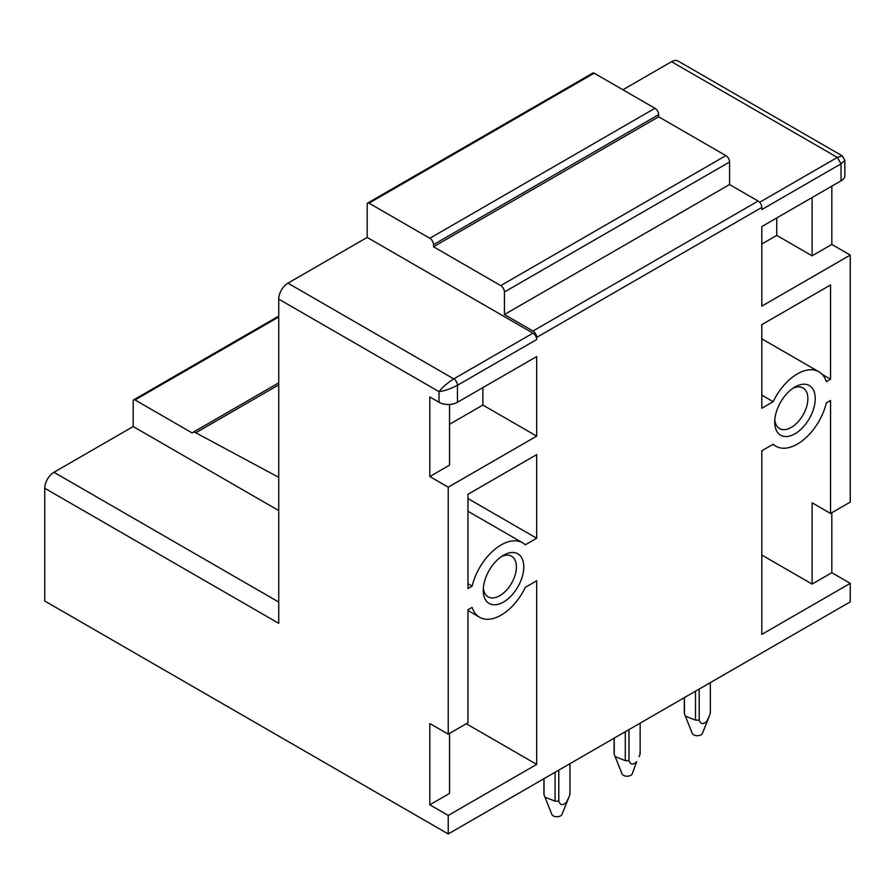 <?xml version="1.0" encoding="UTF-8"?>
<svg xmlns="http://www.w3.org/2000/svg" width="895" height="895" viewBox="0 0 895 895"><rect width="100%" height="100%" fill="white"/><g stroke="black" fill="none" stroke-linecap="round" stroke-linejoin="round"><path stroke-width="1.34" d="M772.81 444.457L775.875 446.225A42.994 24.825 120 0 1 773.19 444.233L761.813 450.8L761.813 634.398L850.25 583.339L850.25 601.854L448.238 833.95L448.238 815.446L536.676 764.386L536.676 580.788L525.298 587.355A42.994 24.825 120 0 1 479.619 617.27L467.951 610.535M448.238 815.446L429.813 804.806L429.813 723.54L448.238 734.168L448.238 487.182L429.813 476.543L429.813 396.977L439.02 402.291L439.02 391.652C442.432 387.244 447.343 382.993 453.765 378.887A5.213 3.009 60 0 1 457.446 385.275C450.688 388.777 444.546 390.902 439.02 391.652L278.737 299.109L278.737 623.334L44.75 488.245L44.75 601.004L448.238 833.95M483.244 590.364A28.662 16.546 120 0 0 503.505 602.055A28.662 16.546 120 0 0 523.776 566.96A28.662 16.546 120 0 0 503.505 555.258A28.662 16.546 120 0 0 483.244 590.364M483.334 588.071A23.449 13.537 120 0 0 488.099 596.842A23.449 13.537 120 0 0 506.167 590.555A23.449 13.537 120 0 0 516.404 566.96A23.449 13.537 120 0 0 511.548 556.22A23.449 13.537 120 0 0 501.569 556.477M278.737 299.109A13.022 7.518 -60 0 1 287.944 283.156L453.765 378.887L532.984 333.153A5.213 3.009 60 0 1 536.676 339.529L457.446 385.275L457.446 402.291L536.676 356.557L536.676 436.122L448.238 487.182M448.238 734.168L467.951 722.791L467.951 609.819L472.146 607.403A42.994 24.825 120 0 0 479.619 617.27M775.875 446.225A42.994 24.825 120 0 0 826.342 402.907L830.538 400.49L830.538 513.45L812.112 502.822L812.112 584.088L761.813 555.045M844.858 160.362L841.043 163.807L837.351 157.43L842.251 155.853L844.858 160.362L844.858 175.509A13.022 7.518 180 0 1 841.043 180.835L761.813 226.569L761.813 306.135L850.25 255.075L850.25 502.073L830.538 513.45M841.043 180.835L841.043 163.807L761.813 209.553L761.813 207.427L536.676 337.404L536.676 339.529M467.951 498.56L536.676 538.242L525.298 544.809A42.994 24.825 120 0 0 522.613 542.806A42.994 24.825 120 0 0 472.146 586.135L467.951 583.708M536.676 538.242L536.676 454.626L467.951 494.308L467.951 588.552L472.146 586.135M826.342 381.639A42.994 24.825 120 0 0 818.869 371.761A42.994 24.825 120 0 0 773.19 401.687L761.813 408.254L761.813 324.65L830.538 284.968L830.538 379.211L826.342 381.639M774.712 422.082A28.662 16.546 120 0 0 794.973 433.784A28.662 16.546 120 0 0 815.244 398.678A28.662 16.546 120 0 0 794.973 386.976A28.662 16.546 120 0 0 774.712 422.082M449.525 733.43L449.525 793.418L429.813 804.806M466.295 723.753L536.676 764.386M449.525 424.308L482.875 405.055L482.875 387.613M482.875 405.055L536.676 436.122M457.446 402.291A13.022 7.518 180 0 1 439.02 402.291M429.813 476.543L449.525 465.154L449.525 404.462M287.944 283.156L367.174 237.421L367.174 204.228A2.607 1.51 60 0 1 367.711 203.042A2.607 1.51 60 0 1 369.02 203.165L429.813 238.271A5.213 3.009 60 0 1 433.493 244.648L433.493 246.774L500.741 285.606A5.213 3.009 60 0 1 504.433 291.994L504.433 314.537L532.984 331.027A5.213 3.009 60 0 1 536.676 337.404M759.642 202.292L837.351 157.43L671.541 61.699L622.898 89.78M671.541 61.699A13.022 7.518 -60 0 1 678.052 61.05L842.251 155.853M44.75 488.245A13.022 7.518 -60 0 1 53.957 472.291L133.187 426.546L133.187 401.016A2.607 1.51 60 0 1 133.724 399.83A2.607 1.51 60 0 1 135.033 399.953L192.145 432.934A6.601 3.815 60 0 1 192.638 432.542A6.601 3.815 60 0 1 195.77 432.777L278.737 477.337M774.801 419.789A23.449 13.537 120 0 0 779.567 428.56A23.449 13.537 120 0 0 797.635 422.283A23.449 13.537 120 0 0 807.872 398.678A23.449 13.537 120 0 0 803.016 387.949A23.449 13.537 120 0 0 793.037 388.206M761.813 207.427A5.213 3.009 60 0 0 758.132 201.039L729.57 184.549L504.433 314.537M729.57 184.549L729.57 162.006L504.433 291.994M500.741 285.606L725.89 155.618A5.213 3.009 60 0 1 729.57 162.006M725.89 155.618L658.642 116.797L433.493 246.774M658.642 116.797L658.642 114.672L433.493 244.648M429.813 238.271L654.95 108.284A5.213 3.009 60 0 1 658.642 114.672M654.95 108.284L594.157 73.177L369.02 203.165M367.711 203.042L592.848 73.054A2.607 1.51 60 0 1 594.157 73.177M776.737 217.955L776.737 235.396L812.112 255.825L812.112 197.526M776.737 235.396L761.813 244.011M761.813 395.12L773.19 401.687M822.192 374.39L830.538 379.211M532.984 333.153L367.174 237.421M850.25 583.339L831.824 572.699L812.112 584.088M831.824 512.712L831.824 572.699M850.25 255.075L831.824 244.436L812.112 255.825M831.824 186.149L831.824 244.436M278.737 510.586L133.187 426.546M699.185 689.072L699.185 720.072A13.022 7.518 180 0 1 695.482 720.072L695.482 691.208M695.482 720.095L685.357 716.123L684.429 713.695L684.429 697.585M710.216 711.559L710.216 713.695A13.022 7.518 180 0 0 710.35 712.633L710.35 682.616M684.429 713.695A13.022 7.518 180 0 1 684.306 712.633L684.306 697.664M699.185 720.095C700.628 724.279 703.19 724.648 706.86 721.191L709.31 716.123L702.407 733.363A5.213 3.009 180 0 1 701.904 734.124A5.213 3.009 180 0 1 696.623 735.668A5.213 3.009 180 0 1 692.249 733.363L685.357 716.123M709.31 716.123L710.216 713.718M628.984 729.593L628.984 760.593A13.022 7.518 180 0 1 625.281 760.593L625.281 731.73M625.281 760.616L615.156 756.644L614.238 754.216L614.238 738.106M640.026 752.091L640.026 754.228A13.022 7.518 180 0 0 640.149 753.154L640.149 723.149M614.238 754.216A13.022 7.518 180 0 1 614.104 753.154L614.104 738.185M628.984 760.616C630.438 764.811 633 765.169 636.669 761.723L632.217 773.895A5.213 3.009 180 0 1 631.702 774.656A5.213 3.009 180 0 1 626.422 776.2A5.213 3.009 180 0 1 622.059 773.895L615.156 756.644M639.108 756.644L640.026 754.25M558.793 770.125L558.793 801.126A13.022 7.518 180 0 1 555.09 801.126L555.09 772.262M555.09 801.148L544.965 797.176L544.037 794.749L544.037 778.639M569.824 792.612L569.824 794.749A13.022 7.518 180 0 0 569.958 793.686L569.958 763.67M544.037 794.749A13.022 7.518 180 0 1 543.914 793.686L543.914 778.717M558.793 801.148C560.236 805.332 562.798 805.701 566.468 802.244L568.918 797.176L562.015 814.416A5.213 3.009 180 0 1 561.512 815.188A5.213 3.009 180 0 1 556.231 816.721A5.213 3.009 180 0 1 551.857 814.416L544.965 797.176M568.918 797.176L569.824 794.771M758.132 201.039L532.984 331.027M278.737 384.884L195.77 432.777M278.737 316.987L135.033 399.953M278.737 602.066L53.957 472.291M522.613 542.806L467.951 511.258M192.638 432.542L278.737 382.836M761.813 338.825L818.869 371.761M133.724 399.83L278.737 316.103"/></g></svg>
